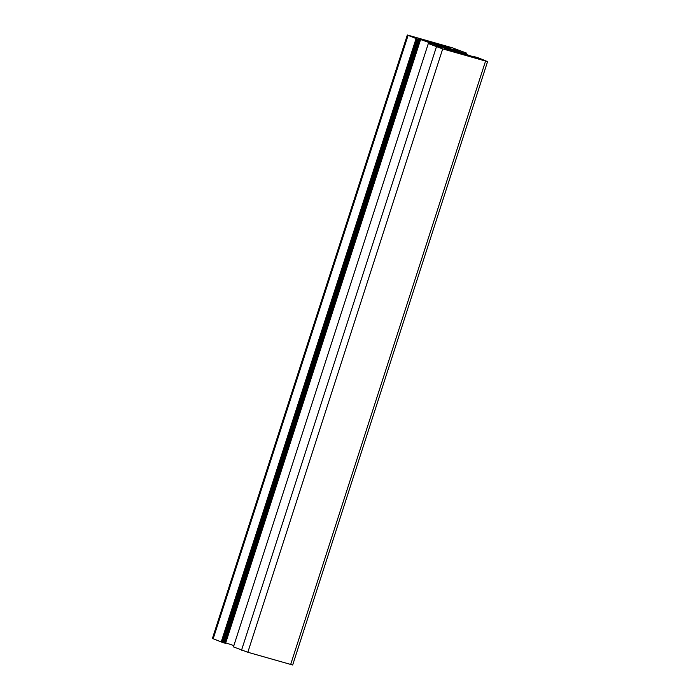 <?xml version="1.0" encoding="UTF-8"?>
<svg xmlns="http://www.w3.org/2000/svg" width="700" height="700" viewBox="0 0 700 700"><rect width="100%" height="100%" fill="white"/><g stroke="black" fill="none" stroke-linecap="round" stroke-linejoin="round"><path stroke-width="1.05" d="M456.006 51.292L458.159 51.782A11.27 0.542 -162.1 0 1 457.441 51.739L447.108 48.781A11.27 0.542 -162.1 0 1 443.564 47.6L436.721 44.844A11.27 0.542 -162.1 0 1 437.439 44.887L439.67 45.964M440.23 46.209L439.784 45.631M446.39 48.545L446.696 47.609L446.206 47.477L445.909 48.387M440.93 45.657L418.74 38.482L447.125 46.576L450.686 47.889L448.726 47.784L440.93 45.657M407.33 35L212.441 638.374L213.194 638.75L408.082 35.376L407.33 35L452.174 47.74L466.559 53.104L459.681 50.759L459.331 51.835M233.441 646.896L428.321 43.523L233.441 646.896L247.826 652.26L292.67 665L487.559 61.626L478.8 58.021L474.434 56.683L478.275 58.275L475.755 57.592L464.17 53.734L453.39 49.394L455.744 49.534L455.508 50.251M225.706 642.871L233.861 645.584M224.884 643.169L225.566 643.317L420.446 39.953L418.014 39.235L223.125 642.609L224.884 643.169L419.773 39.795M223.125 642.609L222.285 642.329L417.174 38.955L408.082 35.376M213.194 638.75L222.285 642.329M446.696 47.609L447.781 47.854A11.27 0.542 -162.1 0 1 451.316 49.026L451.273 49.936L451.5 49.219L455.569 51.153M440.361 45.797L446.206 47.477M457.03 52.71L457.266 52.001L463.085 53.672L476.149 58.152L447.764 50.05L444.203 48.738L446.801 49L452.629 50.671L452.401 51.38M452.602 51.441L452.629 50.671M452.839 50.724L456.969 51.914L456.733 52.623M428.426 43.575L442.706 48.895L487.559 61.626M457.293 50.969L457.59 50.059L455.744 49.534M457.59 50.059L459.681 50.759M417.174 38.955L418.014 39.235M419.029 39.349L420.446 39.953M419.134 39.034L437.386 45.447L437.054 46.489M441.464 47.346L437.386 45.447M441.499 47.232L437.299 46.567L428.846 43.601M428.321 43.523L428.846 43.654M221.2 641.979L416.08 38.605M451.57 50.024L451.789 49.333M447.125 46.576L446.889 47.285M464.004 54.705L464.222 54.023M463.085 53.672L462.858 54.381M446.582 49.683L446.801 49M446.162 48.843L445.961 49.464M485.529 61.171L290.64 664.545M442.706 48.895L247.826 652.26M436.433 46.804L241.544 650.169M437.64 45.684L437.351 46.576M434.236 45.482L434.578 44.441M430.719 42.893L430.36 44.004M429.38 43.715L429.756 42.551M462.683 53.139L463.015 52.106M454.895 49.998L455.096 49.376M222.04 642.259L416.92 38.885M449.216 47.276L449.041 47.801M437.544 45.631L437.246 46.55M434.473 45.57L434.805 44.529M466.287 53.042L465.876 54.329M464.739 53.944L465.106 52.797M447.178 47.679L446.854 48.694M454.204 51.896L454.457 51.109M453.959 50.969L453.705 51.756M436.713 46.384L437.054 45.316M419.011 39.576L224.131 642.95M465.483 54.197L465.867 53.016M451.045 49.875L451.316 49.026M447.781 47.854L447.449 48.886M418.18 39.305L223.291 642.679M466.139 54.416L466.559 53.104M474.294 57.129L474.434 56.683M465.745 54.285L466.139 53.078"/></g></svg>

